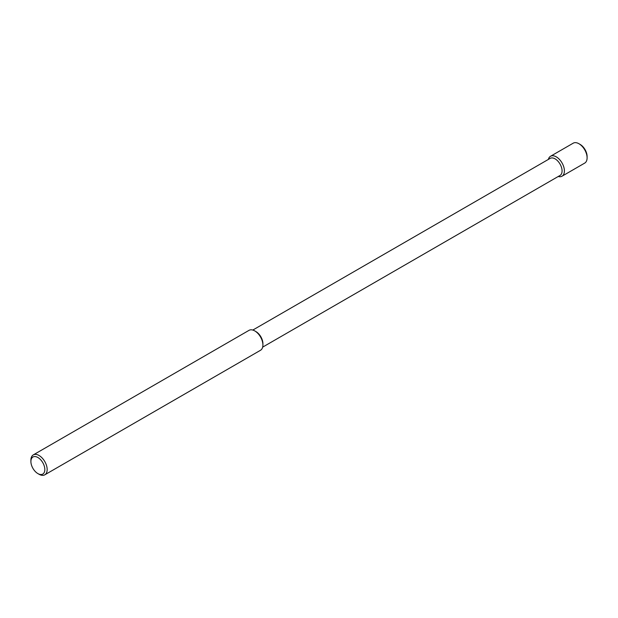 <?xml version="1.0" encoding="UTF-8"?>
<svg xmlns="http://www.w3.org/2000/svg" width="618" height="618" viewBox="0 0 618 618"><rect width="100%" height="100%" fill="white"/><g stroke="black" fill="none" stroke-linecap="round" stroke-linejoin="round"><path stroke-width="0.93" d="M39.034 474.253L37.868 473.581A9.857 5.693 -120 0 0 44.836 469.556A9.857 5.693 -120 0 0 37.868 457.49A9.857 5.693 -120 0 0 30.9 461.515A9.857 5.693 -120 0 0 37.868 473.581L39.034 474.253A11.503 6.643 -120 0 0 44.782 474.825A11.503 6.643 -120 0 0 44.782 461.546A11.503 6.643 -120 0 0 33.279 454.902A11.503 6.643 -120 0 0 30.9 460.171L30.9 461.515M44.782 474.825L260.526 350.267A11.503 6.643 -120 0 0 262.905 345.006A11.503 6.643 -120 0 0 254.77 330.916A11.503 6.643 -120 0 0 249.023 330.344L33.279 454.902M262.905 345.006L262.905 343.662A9.857 5.693 -120 0 0 255.937 331.588L254.77 330.916M262.665 347.131L560.032 175.45A9.857 5.693 -120 0 0 560.032 164.064A9.857 5.693 -120 0 0 550.174 158.378L252.808 330.058M558.232 176.485A11.503 6.643 -120 0 0 562.025 176.2A11.503 6.643 -120 0 0 562.025 162.92A11.503 6.643 -120 0 0 550.522 156.277A11.503 6.643 -120 0 0 548.375 159.413M562.025 176.2L584.721 163.098A11.503 6.643 -120 0 0 587.1 157.829A11.503 6.643 -120 0 0 578.966 143.747A11.503 6.643 -120 0 0 573.218 143.175L550.522 156.277M587.1 157.829L587.1 156.485A9.857 5.693 -120 0 0 580.132 144.419L578.966 143.747"/></g></svg>
